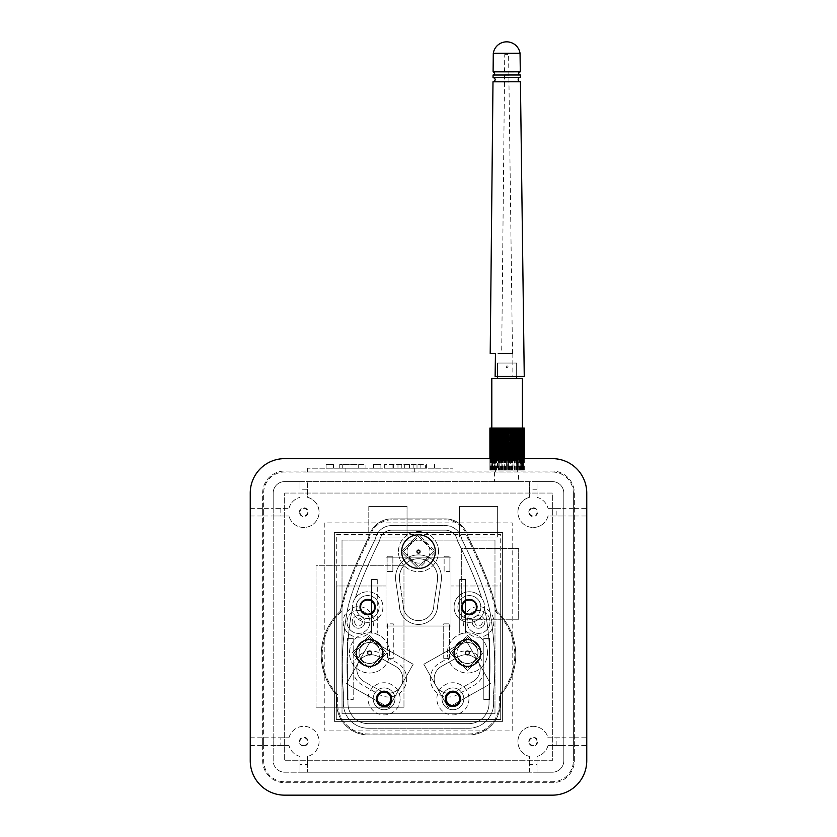<?xml version="1.0" encoding="UTF-8"?>
<svg xmlns="http://www.w3.org/2000/svg" width="837" height="837" viewBox="0 0 837 837"><rect width="100%" height="100%" fill="white"/><g stroke="black" fill="none" stroke-linecap="round" stroke-linejoin="round"><path stroke-width="0.63" stroke-dasharray="4.18 3.14" d="M442.02 698.843A10.902 10.902 0 0 1 458.362 689.406A10.902 10.902 0 0 1 458.362 708.28A10.902 10.902 0 0 1 442.02 698.843A10.902 10.902 0 0 1 458.362 689.406A10.902 10.902 0 0 1 458.362 708.28A10.902 10.902 0 0 1 442.02 698.843M459.607 698.843A6.696 6.696 0 0 0 449.574 693.046A6.696 6.696 0 0 0 449.574 704.639A6.696 6.696 0 0 0 459.607 698.843M468.971 698.843A16.06 16.06 0 0 1 444.886 712.747A16.06 16.06 0 0 1 444.886 684.928A16.06 16.06 0 0 1 468.971 698.843A16.06 16.06 0 0 0 444.886 684.928A16.06 16.06 0 0 0 444.886 712.747A16.06 16.06 0 0 0 468.971 698.843M373.187 698.843A10.902 10.902 0 0 1 389.529 689.406A10.902 10.902 0 0 1 389.529 708.28A10.902 10.902 0 0 1 373.187 698.843A10.902 10.902 0 0 1 389.529 689.406A10.902 10.902 0 0 1 389.529 708.28A10.902 10.902 0 0 1 373.187 698.843M390.774 698.843A6.696 6.696 0 0 0 380.741 693.046A6.696 6.696 0 0 0 380.741 704.639A6.696 6.696 0 0 0 390.774 698.843M400.149 698.843A16.06 16.06 0 0 1 376.054 712.747A16.06 16.06 0 0 1 376.054 684.928A16.06 16.06 0 0 1 400.149 698.843A16.06 16.06 0 0 0 376.054 684.928A16.06 16.06 0 0 0 376.054 712.747A16.06 16.06 0 0 0 400.149 698.843M356.175 607.066A11.467 11.467 0 0 1 373.375 597.126A11.467 11.467 0 0 1 373.375 617.005A11.467 11.467 0 0 1 356.175 607.066A11.467 11.467 0 0 1 373.375 597.126A11.467 11.467 0 0 1 373.375 617.005A11.467 11.467 0 0 1 356.175 607.066A11.467 11.467 0 0 1 373.375 597.126A11.467 11.467 0 0 1 373.375 617.005A11.467 11.467 0 0 1 356.175 607.066A11.467 11.467 0 0 1 373.375 597.126A11.467 11.467 0 0 1 373.375 617.005A11.467 11.467 0 0 1 356.175 607.066M360.569 607.066A7.073 7.073 0 0 1 371.178 600.935A7.073 7.073 0 0 1 371.178 613.197A7.073 7.073 0 0 1 360.569 607.066M352.346 607.066A15.296 15.296 0 0 0 375.29 620.311A15.296 15.296 0 0 0 375.29 593.82A15.296 15.296 0 0 0 352.419 608.572A15.296 15.296 0 0 0 373.312 621.274A15.296 15.296 0 0 0 379.726 597.681A15.296 15.296 0 0 0 352.346 607.066M490.43 614.661A316.208 316.208 0 0 1 493.631 692.387L493.631 703.373A24.859 24.859 0 0 1 468.772 728.232L368.228 728.232A24.859 24.859 0 0 1 343.369 703.373L343.369 692.387A316.208 316.208 0 0 1 346.57 614.661C349.071 597.921 358.634 572.749 375.248 539.133A16.792 16.792 0 0 1 391.737 525.563L445.263 525.563A16.792 16.792 0 0 1 461.752 539.133C478.366 572.749 487.929 597.921 490.43 614.661C487.929 597.921 478.366 572.749 461.752 539.133A16.792 16.792 0 0 0 445.263 525.563L391.737 525.563A16.792 16.792 0 0 0 375.248 539.133C358.634 572.749 349.071 597.921 346.57 614.661A316.208 316.208 0 0 0 343.369 692.387L343.369 703.373A24.859 24.859 0 0 0 368.228 728.232L468.772 728.232A24.859 24.859 0 0 0 493.631 703.373L493.631 692.387A316.208 316.208 0 0 0 490.43 614.661M352.419 608.572L350.797 617.131A313.823 313.823 0 0 0 347.962 690.441L347.962 703.373A20.266 20.266 0 0 0 368.228 723.639L468.772 723.639A20.266 20.266 0 0 0 489.038 703.373L489.038 690.441A313.823 313.823 0 0 0 486.203 617.131L484.581 608.572A15.296 15.296 0 0 0 481.714 598.057C476.933 582.971 468.814 563.803 457.347 540.556A12.21 12.21 0 0 0 445.263 530.156L391.737 530.156A12.21 12.21 0 0 0 379.653 540.556C368.186 563.803 360.067 582.971 355.286 598.057C360.067 582.971 368.186 563.803 379.653 540.556A12.21 12.21 0 0 1 391.737 530.156L445.263 530.156A12.21 12.21 0 0 1 457.347 540.556C468.814 563.803 476.933 582.971 481.714 598.057A15.296 15.296 0 0 0 457.274 597.681A15.296 15.296 0 0 0 463.688 621.274A15.296 15.296 0 0 0 484.581 608.572L486.203 617.131A313.823 313.823 0 0 1 489.038 690.441L489.038 703.373A20.266 20.266 0 0 1 468.772 723.639L368.228 723.639A20.266 20.266 0 0 1 347.962 703.373L347.962 690.441A313.823 313.823 0 0 1 350.797 617.131L352.419 608.572M484.654 607.066A15.296 15.296 0 0 1 461.71 620.311A15.296 15.296 0 0 1 461.71 593.82A15.296 15.296 0 0 1 484.654 607.066M457.891 607.066A11.467 11.467 0 0 1 475.092 597.126A11.467 11.467 0 0 1 475.092 617.005A11.467 11.467 0 0 1 457.891 607.066A11.467 11.467 0 0 1 475.092 597.126A11.467 11.467 0 0 1 475.092 617.005A11.467 11.467 0 0 1 457.891 607.066M476.431 607.066A7.073 7.073 0 0 0 465.822 600.935A7.073 7.073 0 0 0 465.822 613.197A7.073 7.073 0 0 0 476.431 607.066M480.825 607.066A11.467 11.467 0 0 0 463.625 597.126A11.467 11.467 0 0 0 463.625 617.005A11.467 11.467 0 0 0 480.825 607.066A11.467 11.467 0 0 0 463.625 597.126A11.467 11.467 0 0 0 463.625 617.005A11.467 11.467 0 0 0 480.825 607.066M438.578 551.614A20.078 20.078 0 0 0 408.466 534.236A20.078 20.078 0 0 0 408.466 569.003A20.078 20.078 0 0 0 438.578 551.614A20.078 20.078 0 0 1 408.466 569.003A20.078 20.078 0 0 1 408.466 534.236A20.078 20.078 0 0 1 438.578 551.614M487.521 652.954A20.078 20.078 0 0 0 457.41 635.565A20.078 20.078 0 0 0 457.41 670.343A20.078 20.078 0 0 0 487.521 652.954A20.078 20.078 0 0 1 457.41 670.343A20.078 20.078 0 0 1 457.41 635.565A20.078 20.078 0 0 1 487.521 652.954M389.634 652.954A20.078 20.078 0 0 0 359.512 635.565A20.078 20.078 0 0 0 359.512 670.343A20.078 20.078 0 0 0 389.634 652.954A20.078 20.078 0 0 1 359.512 670.343A20.078 20.078 0 0 1 359.512 635.565A20.078 20.078 0 0 1 389.634 652.954M391.737 519.829A22.536 22.536 0 0 0 369.787 537.249C353.831 569.484 344.331 594.301 341.266 611.701A58.695 58.695 0 0 0 337.635 694.679L337.635 703.373A30.592 30.592 0 0 0 368.228 733.965L468.772 733.965A30.592 30.592 0 0 0 499.365 703.373L499.365 694.679A58.695 58.695 0 0 0 495.734 611.701C492.669 594.301 483.169 569.484 467.213 537.249A22.536 22.536 0 0 0 445.263 519.829L391.737 519.829L445.263 519.829A22.536 22.536 0 0 1 467.213 537.249C483.169 569.484 492.669 594.301 495.734 611.701A58.695 58.695 0 0 1 499.365 694.679L499.365 703.373A30.592 30.592 0 0 1 468.772 733.965L368.228 733.965A30.592 30.592 0 0 1 337.635 703.373L337.635 694.679A58.695 58.695 0 0 1 341.266 611.701C344.331 594.301 353.831 569.484 369.787 537.249A22.536 22.536 0 0 1 391.737 519.829M381.85 658.227A13.382 13.382 0 0 1 374.83 665.248L387.133 652.954L369.556 635.377L351.979 652.954L364.283 665.248A13.382 13.382 0 0 1 357.253 658.227L364.283 665.248A13.382 13.382 0 0 0 374.83 665.248L387.133 652.954L374.83 640.65A13.382 13.382 0 0 1 381.85 658.227M357.253 647.681A13.382 13.382 0 0 1 364.283 640.65L351.979 652.954L357.253 658.227A13.382 13.382 0 0 1 357.253 647.681M364.283 640.65L369.556 635.377L374.83 640.65A13.382 13.382 0 0 0 364.283 640.65M472.717 640.65A13.382 13.382 0 0 1 479.747 647.681L467.444 635.377L449.867 652.954L467.444 670.531L479.747 658.227A13.382 13.382 0 0 1 472.717 665.248L479.747 658.227A13.382 13.382 0 0 0 479.747 647.681L467.444 635.377L455.15 647.681A13.382 13.382 0 0 1 472.717 640.65M462.17 665.248A13.382 13.382 0 0 1 455.15 658.227L467.444 670.531L472.717 665.248A13.382 13.382 0 0 1 462.17 665.248M455.15 658.227L449.867 652.954L455.15 647.681A13.382 13.382 0 0 0 454.062 652.954A13.382 13.382 0 0 1 474.14 641.362A13.382 13.382 0 0 1 474.14 664.547A13.382 13.382 0 0 1 454.062 652.954A13.382 13.382 0 0 0 474.14 664.547A13.382 13.382 0 0 0 474.14 641.362A13.382 13.382 0 0 0 455.15 658.227M435.313 552.106A16.824 16.824 0 0 1 418.992 568.438L435.805 551.614L418.5 534.309L401.195 551.614L418.008 568.438A16.824 16.824 0 0 1 401.687 552.106L418.008 568.438A16.824 16.824 0 0 0 418.992 568.438L435.805 551.614L418.992 534.801A16.824 16.824 0 0 1 435.313 552.106M401.687 551.133A16.824 16.824 0 0 1 418.008 534.801L401.195 551.614L401.687 552.106A16.824 16.824 0 0 1 401.687 551.133M418.008 534.801L418.992 534.801A16.824 16.824 0 0 0 418.008 534.801M356.175 652.954A13.382 13.382 0 0 1 376.242 641.362A13.382 13.382 0 0 1 376.242 664.547A13.382 13.382 0 0 1 356.175 652.954A13.382 13.382 0 0 0 376.242 664.547A13.382 13.382 0 0 0 376.242 641.362A13.382 13.382 0 0 0 356.175 652.954M401.676 551.614A16.824 16.824 0 0 1 426.912 537.051A16.824 16.824 0 0 1 426.912 566.189A16.824 16.824 0 0 1 401.676 551.614A16.824 16.824 0 0 0 426.912 566.189A16.824 16.824 0 0 0 426.912 537.051A16.824 16.824 0 0 0 401.676 551.614M403.361 551.614L418.5 536.475L433.639 551.614L418.5 566.764L403.361 551.614L418.5 566.764L433.639 551.614L418.5 536.475L403.361 551.614M369.556 637.543L384.968 652.954L369.556 668.365L354.145 652.954L369.556 637.543L354.145 652.954L369.556 668.365L384.968 652.954L369.556 637.543M367.338 639.75A13.382 13.382 0 0 1 371.764 639.75A13.382 13.382 0 0 0 367.338 639.75M356.353 655.162A13.382 13.382 0 0 1 356.353 650.736A13.382 13.382 0 0 0 356.353 655.162M371.764 666.147A13.382 13.382 0 0 1 367.338 666.147A13.382 13.382 0 0 0 371.764 666.147M382.75 650.736A13.382 13.382 0 0 1 382.75 655.162A13.382 13.382 0 0 0 382.75 650.736M467.444 637.543L482.855 652.954L467.444 668.365L452.032 652.954L467.444 637.543L452.032 652.954L467.444 668.365L482.855 652.954L467.444 637.543M465.236 639.75A13.382 13.382 0 0 1 469.662 639.75A13.382 13.382 0 0 0 465.236 639.75M454.25 655.162A13.382 13.382 0 0 1 454.25 650.736A13.382 13.382 0 0 0 454.25 655.162M469.662 666.147A13.382 13.382 0 0 1 465.236 666.147A13.382 13.382 0 0 0 469.662 666.147M480.647 650.736A13.382 13.382 0 0 1 480.647 655.162A13.382 13.382 0 0 0 480.647 650.736M472.225 621.922A6.309 6.309 0 0 0 481.693 627.394A6.309 6.309 0 0 0 481.693 616.461A6.309 6.309 0 0 0 472.225 621.922A6.309 6.309 0 0 1 481.693 616.461A6.309 6.309 0 0 1 481.693 627.394A6.309 6.309 0 0 1 472.225 621.922A6.309 6.309 0 0 0 481.693 627.394A6.309 6.309 0 0 0 481.693 616.461A6.309 6.309 0 0 0 472.225 621.922A6.309 6.309 0 0 1 481.693 616.461A6.309 6.309 0 0 1 481.693 627.394A6.309 6.309 0 0 1 472.225 621.922M352.157 621.922A6.309 6.309 0 0 0 361.615 627.394A6.309 6.309 0 0 0 361.615 616.461A6.309 6.309 0 0 0 352.157 621.922A6.309 6.309 0 0 1 361.615 616.461A6.309 6.309 0 0 1 361.615 627.394A6.309 6.309 0 0 1 352.157 621.922A6.309 6.309 0 0 0 361.615 627.394A6.309 6.309 0 0 0 361.615 616.461A6.309 6.309 0 0 0 352.157 621.922A6.309 6.309 0 0 1 361.615 616.461A6.309 6.309 0 0 1 361.615 627.394A6.309 6.309 0 0 1 352.157 621.922M467.067 621.922A11.467 11.467 0 0 1 484.267 611.993A11.467 11.467 0 0 1 484.267 631.862A11.467 11.467 0 0 1 467.067 621.922A11.467 11.467 0 0 1 484.267 611.993A11.467 11.467 0 0 1 484.267 631.862A11.467 11.467 0 0 1 467.067 621.922A11.467 11.467 0 0 0 484.267 631.862A11.467 11.467 0 0 0 484.267 611.993A11.467 11.467 0 0 0 467.067 621.922M346.989 621.922A11.467 11.467 0 0 1 364.2 611.993A11.467 11.467 0 0 1 364.2 631.862A11.467 11.467 0 0 1 346.989 621.922A11.467 11.467 0 0 1 364.2 611.993A11.467 11.467 0 0 1 364.2 631.862A11.467 11.467 0 0 1 346.989 621.922A11.467 11.467 0 0 0 364.2 631.862A11.467 11.467 0 0 0 364.2 611.993A11.467 11.467 0 0 0 346.989 621.922M385.993 585.984L385.993 557.17L451.007 557.17L451.007 626.003L385.993 626.003L451.007 626.003L451.007 557.17L385.993 557.17L385.993 626.003L385.993 585.984L336.286 585.984L336.286 534.362L500.714 534.362L500.714 585.984L451.007 585.984L500.714 585.984L500.714 719.433L336.286 719.433L336.286 534.362L500.714 534.362L500.714 719.433L336.286 719.433L336.286 585.984L385.993 585.984M490.524 683.745L448.182 707.547L490.524 683.745L466.167 640.41L423.825 664.212L448.182 707.547L423.825 664.212L466.167 640.41L490.524 683.745M370.833 640.41L413.175 664.212L370.833 640.41L346.476 683.745L388.818 707.547L413.175 664.212L388.818 707.547L346.476 683.745L370.833 640.41M403.204 605.318A15.296 15.296 0 0 0 418.5 620.604A15.296 15.296 0 0 0 433.796 605.318A15.296 15.296 0 0 1 418.5 620.604A15.296 15.296 0 0 1 403.204 605.318L399.584 580.627A19.115 19.115 0 0 1 418.5 558.739A19.115 19.115 0 0 1 437.416 580.627L433.796 605.318L437.416 580.627A19.115 19.115 0 0 0 418.5 558.739A19.115 19.115 0 0 0 399.584 580.627L403.204 605.318A15.296 15.296 0 0 0 418.5 620.604A15.296 15.296 0 0 0 433.796 605.318L437.416 580.627A19.115 19.115 0 0 0 418.5 558.739A19.115 19.115 0 0 0 399.584 580.627A19.115 19.115 0 0 1 418.5 558.739A19.115 19.115 0 0 1 437.416 580.627L433.796 605.318A15.296 15.296 0 0 1 418.5 620.604A15.296 15.296 0 0 1 403.204 605.318M472.863 681.611A14.344 14.344 0 0 0 478.345 662.077A14.344 14.344 0 0 0 458.812 656.606A14.344 14.344 0 0 1 478.345 662.077A14.344 14.344 0 0 1 472.863 681.611L455.527 691.352A14.344 14.344 0 0 1 436.004 685.88A14.344 14.344 0 0 1 441.476 666.346L458.812 656.606L441.476 666.346A14.344 14.344 0 0 0 436.004 685.88A14.344 14.344 0 0 0 455.527 691.352L472.863 681.611A14.344 14.344 0 0 0 478.345 662.077A14.344 14.344 0 0 0 458.812 656.606L441.476 666.346A14.344 14.344 0 0 0 436.004 685.88A14.344 14.344 0 0 0 455.527 691.352A14.344 14.344 0 0 1 436.004 685.88A14.344 14.344 0 0 1 441.476 666.346L458.812 656.606A14.344 14.344 0 0 1 478.345 662.077A14.344 14.344 0 0 1 472.863 681.611M381.473 691.352A14.344 14.344 0 0 0 400.996 685.88A14.344 14.344 0 0 0 395.524 666.346A14.344 14.344 0 0 1 400.996 685.88A14.344 14.344 0 0 1 381.473 691.352L364.137 681.611A14.344 14.344 0 0 1 358.654 662.077A14.344 14.344 0 0 1 378.188 656.606L395.524 666.346L378.188 656.606A14.344 14.344 0 0 0 358.654 662.077A14.344 14.344 0 0 0 364.137 681.611L381.473 691.352A14.344 14.344 0 0 0 400.996 685.88A14.344 14.344 0 0 0 395.524 666.346L378.188 656.606A14.344 14.344 0 0 0 358.654 662.077A14.344 14.344 0 0 0 364.137 681.611A14.344 14.344 0 0 1 358.654 662.077A14.344 14.344 0 0 1 378.188 656.606L395.524 666.346A14.344 14.344 0 0 1 400.996 685.88A14.344 14.344 0 0 1 381.473 691.352M342.019 713.699L494.981 713.699L494.981 540.095L342.019 540.095L342.019 713.699L494.981 713.699L494.981 540.095L342.019 540.095L342.019 713.699L342.019 540.095L494.981 540.095L342.019 540.095L342.019 713.699L494.981 713.699L342.019 713.699M465.456 579.539L465.456 633.065L465.456 579.539L465.456 633.065L459.722 633.065L465.456 633.065L465.456 579.539L459.722 579.539L465.456 579.539L459.722 579.539L459.722 633.065L465.456 633.065L459.722 633.065L459.722 579.539L459.722 633.065L459.722 579.539L465.456 579.539M483.807 699.554L483.807 638.38L483.807 699.554L483.807 638.38L489.54 638.38L483.807 638.38L489.54 638.38L489.54 699.554L483.807 699.554L489.54 699.554L489.54 638.38L489.54 699.554L483.807 699.554L489.54 699.554L489.54 638.38L483.807 638.38L483.807 699.554M449.459 658.29L449.459 623.868L449.459 658.29L443.725 658.29L443.725 623.868L449.459 623.868L443.725 623.868L443.725 658.29L449.459 658.29M387.541 623.868L387.541 658.29L393.275 658.29L393.275 623.868L387.541 623.868L387.541 658.29L393.275 658.29L393.275 623.868L387.541 623.868M347.46 699.554L347.46 638.38L353.193 638.38L347.46 638.38L353.193 638.38L347.46 638.38L347.46 699.554L347.46 638.38L347.46 699.554L353.193 699.554L347.46 699.554M353.193 638.38L353.193 699.554L353.193 638.38M371.544 633.065L371.544 579.539L377.278 579.539L371.544 579.539L377.278 579.539L371.544 579.539L371.544 633.065L371.544 579.539L371.544 633.065L377.278 633.065L371.544 633.065M377.278 579.539L377.278 633.065L377.278 579.539M387.123 556.281L387.123 571.577L392.867 571.577L392.867 556.281L387.123 556.281L387.123 571.577L392.867 571.577L392.867 556.281L387.123 556.281M449.877 571.577L449.877 556.281L449.877 571.577L444.133 571.577L444.133 556.281L449.877 556.281L444.133 556.281L444.133 571.577L449.877 571.577M494.981 713.699L494.981 540.095L494.981 713.699M493.192 81.806L520.426 81.775M520.363 77.422L493.129 77.464M493.087 75.006L520.332 74.964M520.3 71.804L493.098 71.836M524.255 376.42L495.117 376.462L512.851 376.43L512.819 353.496L490.21 353.528M520.049 53.306L506.667 53.317A2.072 2.072 0 0 0 504.742 54.635L508.603 54.625L504.742 54.635L501.687 353.507L512.485 353.496L501.687 353.507M508.08 366.868A0.973 0.973 0 0 0 506.615 366.031A0.973 0.973 0 0 0 506.615 367.715A0.973 0.973 0 0 0 508.08 366.868A0.973 0.973 0 0 0 506.615 366.031A0.973 0.973 0 0 0 506.615 367.715A0.973 0.973 0 0 0 508.08 366.868A0.973 0.973 0 0 0 506.615 366.031A0.973 0.973 0 0 0 506.615 367.715A0.973 0.973 0 0 0 508.08 366.868A0.973 0.973 0 0 0 506.615 366.031A0.973 0.973 0 0 0 506.615 367.715A0.973 0.973 0 0 0 508.08 366.868M512.485 353.496L508.603 54.625A2.072 2.072 0 0 0 506.667 53.317L493.286 53.338M495.117 376.462L512.851 376.43L512.819 353.496L495.462 353.517M507.107 367.83A0.952 0.952 0 0 0 507.933 366.397A0.952 0.952 0 0 0 506.28 366.397A0.952 0.952 0 0 0 507.107 367.83A0.952 0.952 0 0 0 507.933 366.397A0.952 0.952 0 0 0 506.28 366.397A0.952 0.952 0 0 0 507.107 367.83A0.952 0.952 0 0 0 507.933 366.397A0.952 0.952 0 0 0 506.28 366.397A0.952 0.952 0 0 0 507.107 367.83A0.952 0.952 0 0 1 506.28 366.397A0.952 0.952 0 0 1 507.933 366.397A0.952 0.952 0 0 1 507.107 367.83M507.107 439.53L492.794 439.53L507.107 439.53M489.896 428.052L498.13 428.052L497.544 428.052L497.544 470.112L524.307 470.112L503.748 470.112L507.107 470.112L507.107 428.052L522.403 428.052L491.811 428.052L508.457 428.052L508.457 470.112M491.811 378.345L522.403 378.345M494.426 470.112L495.18 470.112L494.405 470.112L494.426 428.052L494.405 470.112M497.544 458.645L497.534 428.052L500.254 428.052L499.815 470.112L503.958 470.112L499.773 470.112L499.773 458.645M489.896 470.112L489.896 458.645L489.917 470.112M489.948 428.052L489.948 470.112M490.095 470.112L490.095 428.052M490.231 428.052L490.231 458.645M490.545 470.112L490.545 428.052M490.921 428.052L490.921 470.112M491.204 458.645L491.204 428.052L492.187 428.052L491.204 428.052M491.769 428.052L491.769 470.112M492.376 470.112L492.376 428.052M492.794 428.052L492.794 439.53M493.589 470.112L493.589 428.052M494.939 458.645L494.939 428.052L495.682 428.052L494.939 428.052M495.933 428.052L495.933 470.112M496.906 470.112L496.906 428.052M498.695 470.112L498.695 428.052M499.815 428.052L502.116 428.052L501.792 470.112M500.516 458.645L500.516 428.052M501.792 428.052L503.958 428.052L503.748 458.645M502.995 470.112L502.995 428.052M503.748 428.052L506.375 428.052L506.333 470.112M505.088 470.112L505.088 428.052M506.333 428.052L507.107 428.052L507.107 458.645M508.457 428.052L510.465 428.052L510.465 458.645M509.702 470.112L509.702 428.052M510.465 428.052L512.966 428.052L512.966 470.112M511.773 470.112L511.773 428.052M512.966 428.052L514.922 428.052L514.922 470.112M513.688 458.645L513.688 428.052M514.922 428.052L516.67 428.052L516.67 470.112L516.67 458.645L516.67 470.112L497.544 470.112L497.555 459.984L516.659 459.283L517.632 459.848L496.571 459.157L517.643 458.456L496.571 457.755L517.643 457.054L496.571 456.353L517.643 455.652L496.571 454.951L517.643 454.25L496.571 453.549L517.643 452.848L496.571 452.147L517.643 451.446L496.571 450.745L517.643 450.044L496.571 449.343L517.643 448.642L496.571 447.941L517.643 447.24L496.571 446.539L517.643 445.839L496.571 445.138L517.643 444.437L496.571 443.736L517.643 443.035L496.571 442.334L517.643 441.633L496.571 440.932L517.643 440.231L496.571 439.53L497.544 440.084L497.544 438.965L496.571 439.53L497.555 440.095L514.65 440.639L497.555 441.497L496.571 440.932L497.555 440.356L516.659 439.655L517.632 440.22L516.659 440.796L507.107 441.141C494.594 441.381 494.813 441.622 507.766 441.852C519.463 442.082 519.243 442.313 507.107 442.543L497.555 442.899L496.571 442.334M516.01 470.112L516.01 428.052M516.67 428.052L518.71 428.052L518.71 470.112M517.758 470.112L517.758 428.052M518.71 428.052L520.195 428.052L520.195 470.112M519.275 458.645L519.275 428.052M520.195 428.052L521.409 428.052L521.409 470.112L521.409 439.53M520.97 470.112L520.97 428.052M521.409 428.052L522.686 428.052L522.686 470.112M522.121 470.112L522.121 428.052M522.686 428.052L521.493 428.052L523.47 428.052L523.47 470.112M522.999 458.645L522.999 428.052M523.47 428.052L522.79 428.052L523.983 428.052L523.983 458.645M523.816 470.112L523.816 428.052M523.983 428.052L522.947 428.052L524.255 428.052L524.255 458.645M524.192 470.112L524.192 428.052M524.307 470.112L524.307 458.645M524.119 470.112L524.119 458.645M523.669 470.112L523.669 458.645M523.282 458.645L523.282 470.112M522.434 458.645L522.466 428.052M521.828 470.112L521.828 458.645M521.409 458.645L521.409 470.112M520.614 470.112L520.614 458.645M519.808 458.645L519.808 470.112M518.281 458.645L518.281 470.112M517.297 470.112L517.297 458.645M515.466 428.052L515.508 458.645M514.399 458.645L514.399 470.112M512.422 458.645L512.422 470.112M511.219 470.112L511.219 458.645M509.126 470.112L509.126 458.645M507.881 458.645L507.881 470.112M505.747 458.645L505.747 470.112M504.512 470.112L504.512 458.645M502.43 470.112L502.43 458.645M501.248 458.645L501.248 470.112M499.291 458.645L499.291 470.112M498.203 470.112L498.203 458.645M496.446 470.112L496.446 458.645M495.494 458.645L495.494 470.112M494.018 458.645L494.018 470.112M493.244 470.112L493.244 458.645M492.794 458.645L492.794 470.112M492.093 470.112L492.093 458.645M491.518 458.645L491.518 470.112M490.733 458.645L490.733 470.112M490.398 470.112L490.398 458.645M516.67 378.345L497.544 378.345L516.67 378.345L516.67 363.049L497.544 363.049L497.544 378.345M490.974 428.052L490.011 428.052L491.068 428.052L490.974 470.112L490.953 428.052M492.48 428.052L493.014 428.052L492.48 428.052L492.48 470.112M497.105 428.052L496.446 428.052L497.105 428.052L497.105 470.112M498.747 428.052L498.203 428.052L498.747 428.052L498.747 470.112M502.723 428.052L502.723 470.112M504.669 428.052L504.669 470.112M507.829 428.052L507.829 470.112M512.098 428.052L512.098 470.112M513.949 428.052L513.949 470.112M517.59 428.052L518.281 428.052L517.59 428.052L517.59 470.112M519.024 428.052L519.808 428.052L519.024 428.052L519.024 470.112M522.288 428.052L523.282 428.052L522.288 428.052L522.288 470.112M490.011 470.112L490.011 458.645M516.67 376.43L516.67 363.049L497.544 363.049L497.544 376.451M491.068 470.112L491.068 428.052M491.267 470.112L491.267 428.052L491.267 470.112M491.424 470.112L491.424 428.052M491.748 470.112L491.748 428.052M492.187 470.112L492.187 428.052L492.187 470.112M493.014 470.112L493.014 428.052M493.673 470.112L493.673 428.052L493.673 470.112M494.092 470.112L494.092 428.052M494.824 470.112L494.824 458.645M495.682 470.112L495.682 428.052L495.682 470.112M496.215 470.112L496.215 458.645M498.13 428.052L498.13 458.645M500.924 470.112L500.924 428.052L500.924 470.112M501.604 470.112L501.604 458.645M503.958 428.052L503.958 458.645M505.83 470.112L505.83 458.645M509.001 470.112L509.001 458.645M510.256 470.112L510.256 428.052L510.256 470.112M510.968 470.112L510.968 458.645M513.29 428.052L513.29 458.645M514.996 470.112L514.996 458.645M516.073 470.112L516.073 428.052L516.073 470.112M518.521 428.052L518.521 458.645M519.787 470.112L519.787 428.052M520.53 470.112L520.53 428.052L520.53 470.112M520.928 470.112L520.928 428.052M521.493 470.112L521.493 428.052M522.026 470.112L522.026 428.052L522.026 470.112M522.644 470.112L522.644 428.052M522.947 470.112L522.947 428.052L522.947 470.112M523.073 470.112L523.073 428.052M523.209 470.112L523.24 428.052M523.146 470.112L523.146 428.052M522.79 470.112L522.79 428.052M521.733 470.112L521.733 428.052M521.2 470.112L521.2 428.052M520.112 470.112L520.112 428.052M519.39 470.112L519.39 428.052M517.998 470.112L517.998 428.052M517.109 470.112L517.109 428.052M514.441 470.112L514.441 428.052M512.61 470.112L512.61 428.052M511.491 470.112L511.491 428.052M509.534 470.112L509.534 428.052M508.373 470.112L508.373 428.052M507.107 459.639C519.693 459.398 519.369 459.157 506.134 458.917C494.74 458.697 495.065 458.467 507.107 458.237C519.536 458.006 519.421 457.766 506.751 457.536C494.761 457.295 494.876 457.065 507.107 456.835C519.358 456.604 519.453 456.374 507.379 456.144C494.793 455.903 494.698 455.673 507.107 455.433C519.17 455.213 519.463 454.983 507.986 454.753C494.834 454.512 494.541 454.271 507.107 454.031C518.961 453.811 519.474 453.591 508.624 453.372C494.897 453.12 494.385 452.88 507.107 452.629C519.829 452.388 519.306 452.137 505.527 451.896C494.74 451.677 495.263 451.457 507.107 451.227C519.683 450.986 519.369 450.745 506.176 450.505C494.74 450.285 495.054 450.055 507.107 449.825C519.526 449.595 519.421 449.354 506.783 449.113C494.761 448.883 494.866 448.653 507.107 448.423C519.348 448.193 519.453 447.962 507.41 447.732C494.793 447.492 494.688 447.261 507.107 447.021C519.16 446.801 519.474 446.571 508.028 446.341C494.834 446.1 494.531 445.859 507.107 445.619C518.961 445.399 519.474 445.179 508.634 444.96C494.897 444.709 494.385 444.468 507.107 444.217C519.829 443.976 519.306 443.725 505.538 443.484C494.74 443.265 495.263 443.035 507.107 442.815L516.67 442.47L507.107 442.543C494.751 442.773 494.772 443.014 507.17 443.244C519.442 443.474 519.421 443.715 507.107 443.945C494.939 444.175 494.751 444.405 506.521 444.635C519.4 444.865 519.599 445.106 507.107 445.347C495.138 445.566 494.74 445.797 505.893 446.016C519.348 446.267 519.746 446.508 507.107 446.749C495.358 446.968 494.74 447.188 505.266 447.408C519.275 447.659 519.892 447.9 507.107 448.151C494.447 448.391 494.866 448.642 508.373 448.883C519.474 449.103 519.055 449.333 507.107 449.553C494.604 449.793 494.813 450.034 507.735 450.275C519.463 450.494 519.254 450.724 507.107 450.955C494.761 451.185 494.772 451.425 507.128 451.656C519.442 451.886 519.432 452.126 507.107 452.357C494.949 452.587 494.751 452.817 506.49 453.047C519.4 453.288 519.599 453.518 507.107 453.759C495.148 453.989 494.74 454.209 505.872 454.428C519.348 454.679 519.756 454.92 507.107 455.161C495.358 455.38 494.74 455.6 505.266 455.82C519.275 456.071 519.892 456.311 507.107 456.563C494.447 456.803 494.866 457.054 508.362 457.295C519.474 457.515 519.055 457.745 507.107 457.965C494.604 458.205 494.813 458.446 507.724 458.686C519.463 458.906 519.254 459.136 507.107 459.367C494.772 459.597 494.772 459.837 507.117 460.068C519.442 460.298 519.432 460.538 507.107 460.768L516.67 460.423L516.67 470.112L498.465 470.112L507.107 470.112L507.107 428.052M506.375 470.112L506.375 428.052M505.213 470.112L505.213 428.052M503.246 470.112L503.246 428.052M502.116 470.112L502.116 428.052M500.254 470.112L500.254 428.052M499.218 470.112L499.218 428.052M496.613 470.112L496.613 428.052M495.18 470.112L495.18 428.052M493.286 470.112L493.286 428.052M492.711 470.112L492.711 428.052M491.915 470.112L491.915 428.052M491.56 470.112L491.56 428.052M491.141 470.112L491.141 428.052M491.005 470.112L491.005 428.052M507.107 459.367L497.544 459.722L496.571 459.157L497.555 458.582L516.659 457.881L517.632 458.446L507.107 459.367M507.107 460.768L497.544 461.124L496.571 460.549L517.632 459.848M507.107 457.965L497.544 458.32L496.571 457.755L497.555 457.18L516.659 456.479L517.632 457.044L507.107 457.965M516.67 456.489L497.544 456.918L496.571 456.353M507.107 455.161L497.544 455.516L496.571 454.951L497.555 454.376L516.659 453.675L517.632 454.24L507.107 455.161M497.544 455.516L516.659 455.077L517.632 455.642L516.659 456.217M516.67 453.685L497.544 454.114L496.571 453.549L516.659 452.273L517.632 452.838M507.107 452.357L497.544 452.712L496.571 452.147L497.555 451.572L516.659 450.871L517.632 451.436L507.107 452.357M507.107 450.955L497.544 451.31L496.571 450.745L497.555 450.17L516.659 449.469L517.632 450.034L507.107 450.955M516.67 449.479L497.544 449.908L496.571 449.343M507.107 448.151L497.555 448.506L496.571 447.941L497.555 447.366L516.659 446.665L517.632 447.23L507.107 448.151M497.544 448.506L516.659 448.067L517.632 448.632L516.659 449.207M516.67 446.676L497.544 447.104L496.571 446.539L516.659 445.263L517.632 445.828M507.107 445.347L497.544 445.702L496.571 445.138L497.555 444.562L516.659 443.861L517.632 444.426L507.107 445.347M516.67 443.872L497.555 444.301L496.571 443.736L497.555 443.16L507.107 442.815C519.683 442.574 519.369 442.334 506.186 442.093C494.74 441.873 495.044 441.643 507.107 441.413L516.659 441.057L517.632 441.622L516.659 442.198M507.107 435.7L516.67 435.7L507.107 435.7M496.571 442.323L507.107 441.413C519.526 441.183 519.421 440.942 506.793 440.701C494.761 440.471 494.866 440.241 507.107 440.011C516.408 439.843 518.71 439.666 514.012 439.488L497.544 438.965L497.544 435.7M497.544 459.994L496.571 460.559L497.544 459.722M517.266 470.112L495.63 470.112L495.63 472.026L517.266 472.026L495.63 472.026L495.63 470.112L517.266 470.112L517.266 472.026L517.266 470.112M516.67 442.47L517.632 443.024L516.659 443.6M459.419 537.04L497.659 537.04L459.419 537.04L459.419 506.448L497.659 506.448L497.659 537.04L497.659 506.448L459.419 506.448L459.419 537.04M368.793 506.448L368.793 537.04L368.793 506.448L407.033 506.448L407.033 537.04L368.793 537.04L407.033 537.04L407.033 506.448L368.793 506.448M461.323 548.507L461.323 619.254L461.323 548.507L518.689 548.507L518.689 619.254L461.323 619.254L518.689 619.254L518.689 548.507L461.323 548.507M316.02 707.202L403.968 707.202L316.02 707.202L316.02 565.718L403.968 565.718L403.968 707.202L403.968 565.718L316.02 565.718L316.02 707.202M528.817 741.613A4.394 4.394 0 0 1 535.418 737.805A4.394 4.394 0 0 1 535.418 745.422A4.394 4.394 0 0 1 528.817 741.613A4.394 4.394 0 0 0 535.418 745.422A4.394 4.394 0 0 0 535.418 737.805A4.394 4.394 0 0 0 528.817 741.613M528.817 512.181A4.394 4.394 0 0 1 535.418 508.373A4.394 4.394 0 0 1 535.418 515.99A4.394 4.394 0 0 1 528.817 512.181A4.394 4.394 0 0 0 535.418 515.99A4.394 4.394 0 0 0 535.418 508.373A4.394 4.394 0 0 0 528.817 512.181M299.384 512.181A4.394 4.394 0 0 1 305.976 508.373A4.394 4.394 0 0 1 305.976 515.99A4.394 4.394 0 0 1 299.384 512.181A4.394 4.394 0 0 0 305.976 515.99A4.394 4.394 0 0 0 305.976 508.373A4.394 4.394 0 0 0 299.384 512.181M299.384 741.613A4.394 4.394 0 0 1 305.976 737.805A4.394 4.394 0 0 1 305.976 745.422A4.394 4.394 0 0 1 299.384 741.613A4.394 4.394 0 0 0 305.976 745.422A4.394 4.394 0 0 0 305.976 737.805A4.394 4.394 0 0 0 299.384 741.613M284.664 493.056L552.336 493.056L552.336 760.739L284.664 760.739L284.664 493.056L552.336 493.056L552.336 760.739L284.664 760.739L284.664 493.056M345.89 472.026L414.723 472.026L307.65 472.026L345.89 472.026L345.89 468.207L452.963 468.207L307.65 468.207L345.89 468.207L345.89 472.026M414.723 472.026L452.963 472.026L414.723 472.026L414.723 468.207L414.723 472.026M333.44 468.207L326.106 468.207L333.44 468.207L326.106 468.207L333.44 468.207L333.44 464.378L326.106 464.378L333.44 464.378L326.106 464.378L333.44 464.378L333.44 468.207M365.957 468.207L339.749 468.207L365.957 468.207L365.957 464.378L339.749 464.378L365.957 464.378L365.957 468.207M380.908 468.207L373.574 468.207L380.908 468.207L373.574 468.207L380.908 468.207L380.908 464.378L373.574 464.378L380.908 464.378L373.574 464.378L380.908 464.378L380.908 468.207M425.384 468.207L384.329 468.207L425.384 468.207L425.384 464.378L384.329 464.378L425.384 464.378M326.106 468.207L326.106 464.378L326.106 468.207M358.246 468.207L358.246 464.378L342.281 464.378L358.246 464.378L358.246 468.207M339.749 468.207L339.749 464.378L339.749 468.207M342.281 468.207L342.281 464.378L342.281 468.207M373.574 468.207L373.574 464.378L373.574 468.207M397.973 468.207L397.973 464.378M392.103 468.207L392.103 464.378M404.669 468.207L404.669 464.378M413.855 468.207L413.855 464.378M420.844 468.207L420.844 464.378M426.608 468.207L426.608 464.378M434.508 468.207L434.508 464.378M384.329 468.207L384.329 464.378M393.61 468.207L393.61 464.378M401.802 468.207L401.802 464.378M409.419 468.207L409.419 464.378M417.004 468.207L417.004 464.378M262.672 512.181L262.672 508.352L262.672 512.181M250.242 512.181L250.242 508.352L250.242 512.181M586.758 512.181L586.758 508.352L586.758 512.181M574.328 512.181L574.328 508.352L574.328 512.181M262.672 741.613L262.672 745.443L262.672 741.613M250.242 741.613L250.242 745.443L250.242 741.613M586.758 741.613L586.758 745.443L586.758 741.613M574.328 741.613L574.328 745.443L574.328 741.613M445.263 698.843A7.648 7.648 0 0 0 456.74 705.465A7.648 7.648 0 0 0 456.74 692.22A7.648 7.648 0 0 0 445.263 698.843M376.441 698.843A7.648 7.648 0 0 0 387.908 705.465A7.648 7.648 0 0 0 387.908 692.22A7.648 7.648 0 0 0 376.441 698.843M280.834 737.795L288.974 737.795L273.186 737.795L280.834 737.795L280.834 745.443L273.186 745.443L288.974 745.443L280.834 745.443M307.608 489.237L307.608 497.366A15.296 15.296 0 0 1 305.066 527.425A15.296 15.296 0 0 1 288.974 516A15.296 15.296 0 0 0 319.023 513.468A15.296 15.296 0 0 0 307.608 497.366L307.608 481.589L307.608 489.237L299.96 489.237L299.96 481.589L284.664 481.589A11.467 11.467 0 0 0 273.186 493.056L273.186 508.352L288.974 508.352L273.186 508.352L273.186 516L288.974 516L273.186 516L273.186 760.739A11.467 11.467 0 0 0 284.664 772.206L299.96 772.206L299.96 764.558L307.608 764.558L307.608 772.206L307.608 756.428L307.608 764.558M288.974 737.795A15.296 15.296 0 0 1 319.023 740.327A15.296 15.296 0 0 1 307.608 756.428A15.296 15.296 0 0 0 305.066 726.37A15.296 15.296 0 0 0 288.974 737.795M299.96 764.558L299.96 756.428A15.296 15.296 0 0 1 288.974 745.443A15.296 15.296 0 0 0 299.96 756.428L299.96 772.206L529.392 772.206L529.392 764.558L537.04 764.558L537.04 772.206L537.04 756.428L537.04 764.558M303.779 745.443A3.819 3.819 0 0 0 307.095 739.699A3.819 3.819 0 0 0 300.473 739.699A3.819 3.819 0 0 0 303.779 745.443A3.819 3.819 0 0 1 300.473 739.699A3.819 3.819 0 0 1 307.095 739.699A3.819 3.819 0 0 1 303.779 745.443M556.166 516L548.026 516A15.296 15.296 0 0 1 517.977 513.468A15.296 15.296 0 0 1 529.392 497.366A15.296 15.296 0 0 0 531.934 527.425A15.296 15.296 0 0 0 548.026 516L563.814 516L556.166 516L556.166 508.352L563.814 508.352L563.814 493.056A11.467 11.467 0 0 0 552.336 481.589L537.04 481.589L537.04 497.366L537.04 481.589L529.392 481.589L529.392 497.366L529.392 481.589L284.664 481.589A11.467 11.467 0 0 0 273.186 493.056L273.186 760.739A11.467 11.467 0 0 0 284.664 772.206L299.96 772.206M307.608 772.206L552.336 772.206A11.467 11.467 0 0 0 563.814 760.739L563.814 745.443L556.166 745.443L556.166 737.795L563.814 737.795L563.814 508.352L548.026 508.352L556.166 508.352M556.166 745.443L548.026 745.443L563.814 745.443L563.814 737.795L548.026 737.795A15.296 15.296 0 0 0 517.977 740.327A15.296 15.296 0 0 0 529.392 756.428L529.392 772.206M500.317 695.055A59.657 59.657 0 0 0 496.623 611.219C493.464 593.684 483.953 568.919 468.113 536.925A23.488 23.488 0 0 0 445.263 518.867L391.737 518.867A23.488 23.488 0 0 0 368.887 536.925C353.047 568.919 343.536 593.684 340.377 611.219A59.657 59.657 0 0 0 336.683 695.055L336.683 703.373A31.544 31.544 0 0 0 368.228 734.928L468.772 734.928A31.544 31.544 0 0 0 500.317 703.373L500.317 695.055A59.657 59.657 0 0 0 496.623 611.219C493.464 593.684 483.953 568.919 468.113 536.925A23.488 23.488 0 0 0 445.263 518.867L391.737 518.867A23.488 23.488 0 0 0 368.887 536.925C353.047 568.919 343.536 593.684 340.377 611.219A59.657 59.657 0 0 0 336.683 695.055L336.683 703.373A31.544 31.544 0 0 0 368.228 734.928L468.772 734.928A31.544 31.544 0 0 0 500.317 703.373L500.317 695.055M299.96 481.589L299.96 489.237M280.834 508.352L280.834 516M288.974 508.352A15.296 15.296 0 0 1 299.96 497.366A15.296 15.296 0 0 0 288.974 508.352M299.96 512.181A3.819 3.819 0 0 0 305.693 515.487A3.819 3.819 0 0 0 305.693 508.865A3.819 3.819 0 0 0 299.96 512.181A3.819 3.819 0 0 1 305.693 508.865A3.819 3.819 0 0 1 305.693 515.487A3.819 3.819 0 0 1 299.96 512.181M537.04 489.237L529.392 489.237M537.04 497.366A15.296 15.296 0 0 1 548.026 508.352A15.296 15.296 0 0 0 537.04 497.366M533.221 508.352A3.819 3.819 0 0 0 529.905 514.096A3.819 3.819 0 0 0 536.527 514.096A3.819 3.819 0 0 0 533.221 508.352A3.819 3.819 0 0 1 536.527 514.096A3.819 3.819 0 0 1 529.905 514.096A3.819 3.819 0 0 1 533.221 508.352M537.04 772.206L552.336 772.206A11.467 11.467 0 0 0 563.814 760.739L563.814 493.056A11.467 11.467 0 0 0 552.336 481.589L537.04 481.589M529.392 481.589L307.608 481.589M529.392 764.558L529.392 756.428A15.296 15.296 0 0 1 531.934 726.37A15.296 15.296 0 0 1 548.026 737.795L556.166 737.795M548.026 745.443A15.296 15.296 0 0 1 537.04 756.428A15.296 15.296 0 0 0 548.026 745.443M537.04 741.613A3.819 3.819 0 0 0 531.307 738.307A3.819 3.819 0 0 0 531.307 744.93A3.819 3.819 0 0 0 537.04 741.613A3.819 3.819 0 0 1 531.307 744.93A3.819 3.819 0 0 1 531.307 738.307A3.819 3.819 0 0 1 537.04 741.613M456.929 652.954A10.515 10.515 0 0 0 472.706 662.057A10.515 10.515 0 0 0 472.706 643.841A10.515 10.515 0 0 0 456.929 652.954A10.515 10.515 0 0 1 472.706 643.841A10.515 10.515 0 0 1 472.706 662.057A10.515 10.515 0 0 1 456.929 652.954M359.042 652.954A10.515 10.515 0 0 0 374.809 662.057A10.515 10.515 0 0 0 374.809 643.841A10.515 10.515 0 0 0 359.042 652.954A10.515 10.515 0 0 1 374.809 643.841A10.515 10.515 0 0 1 374.809 662.057A10.515 10.515 0 0 1 359.042 652.954M407.033 551.614A11.467 11.467 0 0 0 424.233 561.554A11.467 11.467 0 0 0 424.233 541.685A11.467 11.467 0 0 0 407.033 551.614A11.467 11.467 0 0 1 424.233 541.685A11.467 11.467 0 0 1 424.233 561.554A11.467 11.467 0 0 1 407.033 551.614M461.71 607.066A7.648 7.648 0 0 0 473.177 613.688A7.648 7.648 0 0 0 473.177 600.443A7.648 7.648 0 0 0 461.71 607.066M359.994 607.066A7.648 7.648 0 0 0 371.461 613.688A7.648 7.648 0 0 0 371.461 600.443A7.648 7.648 0 0 0 359.994 607.066M574.328 760.739L574.328 493.056A21.992 21.992 0 0 0 552.336 471.074L284.664 471.074A21.992 21.992 0 0 0 262.672 493.056L262.672 760.739A21.992 21.992 0 0 0 284.664 782.721L552.336 782.721A21.992 21.992 0 0 0 574.328 760.739L574.328 493.056A21.992 21.992 0 0 0 552.336 471.074L284.664 471.074A21.992 21.992 0 0 0 262.672 493.056L262.672 760.739A21.992 21.992 0 0 0 284.664 782.721L552.336 782.721A21.992 21.992 0 0 0 574.328 760.739M284.664 795.15A34.411 34.411 0 0 1 250.242 760.739L250.242 493.056A34.411 34.411 0 0 1 284.664 458.645L552.336 458.645A34.411 34.411 0 0 1 586.758 493.056L586.758 760.739A34.411 34.411 0 0 1 552.336 795.15L284.664 795.15M343.17 621.922A15.296 15.296 0 0 0 366.114 635.168A15.296 15.296 0 0 0 366.114 608.677A15.296 15.296 0 0 0 343.17 621.922M334.371 532.447L334.371 721.348L502.629 721.348L502.629 532.447L334.371 532.447L502.629 532.447L502.629 721.348L334.371 721.348L334.371 532.447M463.238 621.922A15.296 15.296 0 0 0 486.182 635.168A15.296 15.296 0 0 0 486.182 608.677A15.296 15.296 0 0 0 463.238 621.922M395.796 581.181L399.385 605.611A19.115 19.115 0 0 0 418.5 624.433A19.115 19.115 0 0 0 437.615 605.611L441.204 581.181A22.944 22.944 0 0 0 418.5 554.91A22.944 22.944 0 0 0 395.796 581.181L399.385 605.611A19.115 19.115 0 0 0 418.5 624.433A19.115 19.115 0 0 0 437.615 605.611L441.204 581.181A22.944 22.944 0 0 0 418.5 554.91A22.944 22.944 0 0 0 395.796 581.181M397.397 663.019L380.061 653.278A18.163 18.163 0 0 0 355.327 660.205A18.163 18.163 0 0 0 362.264 684.938L379.59 694.689A18.163 18.163 0 0 0 404.323 687.752A18.163 18.163 0 0 0 397.397 663.019L380.061 653.278A18.163 18.163 0 0 0 355.327 660.205A18.163 18.163 0 0 0 362.264 684.938L379.59 694.689A18.163 18.163 0 0 0 404.323 687.752A18.163 18.163 0 0 0 397.397 663.019M456.939 653.278L439.603 663.019A18.163 18.163 0 0 0 432.677 687.752A18.163 18.163 0 0 0 457.41 694.689L474.736 684.938A18.163 18.163 0 0 0 481.673 660.205A18.163 18.163 0 0 0 456.939 653.278L439.603 663.019A18.163 18.163 0 0 0 432.677 687.752A18.163 18.163 0 0 0 457.41 694.689L474.736 684.938A18.163 18.163 0 0 0 481.673 660.205A18.163 18.163 0 0 0 456.939 653.278M573.366 512.181L573.366 508.352L573.366 512.181M573.366 508.352L563.814 508.352L563.814 516L573.366 516M263.634 516L273.186 516L273.186 508.352L263.634 508.352L263.634 516L263.634 508.352M573.366 741.613L573.366 745.443L573.366 741.613M573.366 737.795L563.814 737.795L563.814 745.443L573.366 745.443M263.634 745.443L273.186 745.443L273.186 737.795L263.634 737.795L263.634 745.443L263.634 737.795M518.501 472.026L494.405 472.026L518.501 472.026L518.501 481.589L494.405 481.589L518.501 481.589M354.637 621.922A3.819 3.819 0 0 0 360.381 625.239A3.819 3.819 0 0 0 360.381 618.616A3.819 3.819 0 0 0 354.637 621.922A3.819 3.819 0 0 1 360.381 618.616A3.819 3.819 0 0 1 360.381 625.239A3.819 3.819 0 0 1 354.637 621.922M474.715 621.922A3.819 3.819 0 0 0 480.448 625.239A3.819 3.819 0 0 0 480.448 618.616A3.819 3.819 0 0 0 474.715 621.922A3.819 3.819 0 0 1 480.448 618.616A3.819 3.819 0 0 1 480.448 625.239A3.819 3.819 0 0 1 474.715 621.922M563.814 493.056L563.814 760.739A11.467 11.467 0 0 1 552.336 772.206L284.664 772.206A11.467 11.467 0 0 1 273.186 760.739L273.186 493.056A11.467 11.467 0 0 1 284.664 481.589L552.336 481.589A11.467 11.467 0 0 1 563.814 493.056L563.814 760.739A11.467 11.467 0 0 1 552.336 772.206L284.664 772.206A11.467 11.467 0 0 1 273.186 760.739L273.186 493.056A11.467 11.467 0 0 1 284.664 481.589L552.336 481.589A11.467 11.467 0 0 1 563.814 493.056M324.819 522.884L324.819 730.91L512.181 730.91L512.181 522.884L324.819 522.884L324.819 730.91L512.181 730.91L512.181 522.884L324.819 522.884M573.366 493.056L573.366 760.739L573.366 493.056A21.03 21.03 0 0 0 552.336 472.026L284.664 472.026A21.03 21.03 0 0 0 263.634 493.056L263.634 760.739A21.03 21.03 0 0 0 284.664 781.768L552.336 781.768A21.03 21.03 0 0 0 573.366 760.739A21.03 21.03 0 0 1 552.336 781.768L284.664 781.768A21.03 21.03 0 0 1 263.634 760.739L263.634 493.056A21.03 21.03 0 0 1 284.664 472.026L552.336 472.026A21.03 21.03 0 0 1 573.366 493.056M520.321 77.422L493.087 77.464L520.321 77.422M493.098 81.806L520.332 81.775L493.098 81.806M516.67 439.666L516.67 435.7M516.659 460.423L517.632 459.858M516.659 453.413L517.632 452.848M516.659 446.403L517.632 445.839M497.555 448.768L496.571 449.333M497.555 455.778L496.571 456.343M508.08 470.112L508.08 439.53M506.123 470.112L506.123 439.53M515.749 470.112L515.749 435.7M498.465 470.112L498.465 435.7M452.963 468.207L452.963 472.026M307.65 468.207L307.65 472.026M250.242 516L262.672 516M250.242 508.352L262.672 508.352M574.328 516L586.758 516M574.328 508.352L586.758 508.352M250.242 745.443L262.672 745.443M250.242 737.795L262.672 737.795M574.328 745.443L586.758 745.443M574.328 737.795L586.758 737.795M494.405 472.026L494.405 481.589"/><path stroke-width="1.26" d="M459.607 698.843A6.696 6.696 0 0 0 449.574 693.046A6.696 6.696 0 0 0 449.574 704.639A6.696 6.696 0 0 0 459.607 698.843M390.774 698.843A6.696 6.696 0 0 0 380.741 693.046A6.696 6.696 0 0 0 380.741 704.639A6.696 6.696 0 0 0 390.774 698.843M360.569 607.066A7.073 7.073 0 0 0 371.178 613.197A7.073 7.073 0 0 0 371.178 600.935A7.073 7.073 0 0 0 360.569 607.066M476.431 607.066A7.073 7.073 0 0 1 465.822 613.197A7.073 7.073 0 0 1 465.822 600.935A7.073 7.073 0 0 1 476.431 607.066M401.676 551.614A16.824 16.824 0 0 0 426.912 566.189A16.824 16.824 0 0 0 426.912 537.051A16.824 16.824 0 0 0 401.676 551.614M356.175 652.954A13.382 13.382 0 0 0 376.242 664.547A13.382 13.382 0 0 0 376.242 641.362A13.382 13.382 0 0 0 356.175 652.954M454.062 652.954A13.382 13.382 0 0 0 474.14 664.547A13.382 13.382 0 0 0 474.14 641.362A13.382 13.382 0 0 0 454.062 652.954A13.382 13.382 0 0 0 474.14 664.547A13.382 13.382 0 0 0 474.14 641.362A13.382 13.382 0 0 0 454.062 652.954M493.286 53.338L520.049 53.306A13.538 13.538 0 0 0 493.286 53.338L493.098 71.836L520.3 71.804A1.58 1.58 0 0 0 518.731 73.405A1.58 1.58 0 0 0 520.332 74.964L493.066 75.006L493.035 77.464L520.363 77.422A2.176 2.176 0 0 0 518.155 79.63A2.176 2.176 0 0 0 520.426 81.775L492.993 81.806L490.21 353.528L495.462 353.517L495.117 376.462L524.255 376.42L520.426 81.775M495.462 353.517L495.117 376.462M522.403 428.052L522.403 378.345L491.811 378.345L491.811 428.052M489.896 458.645L489.896 428.052L489.917 458.645M489.917 428.052L490.231 458.645M524.307 458.645L524.307 428.052L524.255 458.645M524.255 428.052L523.983 458.645M524.119 458.645L524.119 428.052M523.983 428.052L523.282 428.052L523.282 458.645M523.669 458.645L523.669 428.052M523.282 428.052L522.434 428.052L522.434 458.645M522.999 458.645L522.999 428.052M522.434 428.052L521.409 428.052L521.409 458.645M521.828 458.645L521.828 428.052M521.409 428.052L519.808 428.052L519.808 458.645M520.614 458.645L520.614 428.052M519.808 428.052L518.281 428.052L518.281 458.645M519.275 458.645L519.275 428.052M518.281 428.052L516.67 428.052L516.67 458.645L516.67 428.052L514.399 428.052L514.399 458.645M517.297 458.645L517.297 428.052M515.508 458.645L515.508 428.052M514.399 428.052L512.422 428.052L512.422 458.645M513.688 458.645L513.688 428.052M512.422 428.052L510.465 428.052L510.465 458.645M511.219 458.645L511.219 428.052M510.465 428.052L507.881 428.052L507.881 458.645M509.126 458.645L509.126 428.052M507.881 428.052L505.747 428.052L505.747 458.645M507.107 458.645L507.107 428.052M505.747 428.052L503.748 428.052L503.748 458.645M504.512 458.645L504.512 428.052M503.748 428.052L501.248 428.052L501.248 458.645M502.43 458.645L502.43 428.052M501.248 428.052L499.291 428.052L499.291 458.645M500.516 458.645L500.516 428.052M499.291 428.052L497.544 428.052L497.544 458.645M498.203 458.645L498.203 428.052M497.544 428.052L495.494 428.052L495.494 458.645M496.446 458.645L496.446 428.052M495.494 428.052L494.018 428.052L494.018 458.645M494.939 458.645L494.939 428.052M494.018 428.052L492.794 428.052L492.794 458.645M493.244 458.645L493.244 428.052M492.794 428.052L491.518 428.052L491.518 458.645M492.093 458.645L492.093 428.052M491.518 428.052L490.733 428.052L490.733 458.645M491.204 458.645L491.204 428.052M490.398 458.645L490.398 428.052M490.011 458.645L490.011 428.052M497.544 376.451L497.544 378.345M516.67 376.43L516.67 378.345M494.824 458.645L494.824 428.052M496.215 458.645L496.215 428.052M498.13 458.645L498.13 428.052M499.773 458.645L499.773 428.052M501.604 458.645L501.604 428.052M503.958 458.645L503.958 428.052M505.83 458.645L505.83 428.052M509.001 458.645L509.001 428.052M510.968 458.645L510.968 428.052M513.29 458.645L513.29 428.052M514.996 458.645L514.996 428.052M518.521 458.645L518.521 428.052M445.263 698.843A7.648 7.648 0 0 1 456.74 692.22A7.648 7.648 0 0 1 456.74 705.465A7.648 7.648 0 0 1 445.263 698.843M376.441 698.843A7.648 7.648 0 0 1 387.908 692.22A7.648 7.648 0 0 1 387.908 705.465A7.648 7.648 0 0 1 376.441 698.843M359.994 607.066A7.648 7.648 0 0 0 371.461 613.688A7.648 7.648 0 0 0 371.461 600.443A7.648 7.648 0 0 0 359.994 607.066M461.71 607.066A7.648 7.648 0 0 0 473.177 613.688A7.648 7.648 0 0 0 473.177 600.443A7.648 7.648 0 0 0 461.71 607.066M284.664 458.645A34.411 34.411 0 0 0 250.242 493.056L250.242 760.739A34.411 34.411 0 0 0 284.664 795.15L552.336 795.15A34.411 34.411 0 0 0 586.758 760.739L586.758 493.056A34.411 34.411 0 0 0 552.336 458.645L284.664 458.645M416.972 551.614A1.528 1.528 0 0 1 419.264 550.296A1.528 1.528 0 0 1 419.264 552.943A1.528 1.528 0 0 1 416.972 551.614M367.642 652.954A1.915 1.915 0 0 1 370.509 651.301A1.915 1.915 0 0 1 370.509 654.607A1.915 1.915 0 0 1 367.642 652.954M465.539 652.954A1.915 1.915 0 0 1 468.406 651.301A1.915 1.915 0 0 1 468.406 654.607A1.915 1.915 0 0 1 465.539 652.954M493.087 77.464C495.891 78.856 495.891 80.3 493.098 81.806M493.098 71.836C495.127 72.903 495.117 73.959 493.087 75.006M520.049 53.306L520.3 71.804M520.332 74.964L520.363 77.422"/></g></svg>
